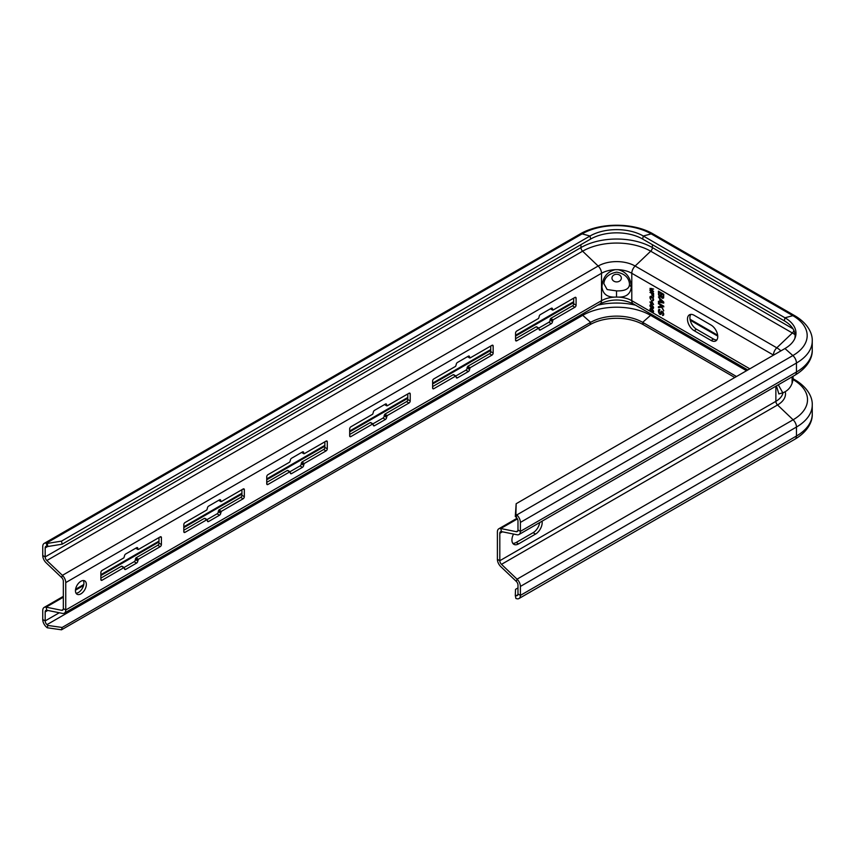 <?xml version="1.0" encoding="UTF-8"?>
<svg xmlns="http://www.w3.org/2000/svg" width="855" height="855" viewBox="0 0 855 855"><rect width="100%" height="100%" fill="white"/><g stroke="black" fill="none" stroke-linecap="round" stroke-linejoin="round"><path stroke-width="1.28" d="M47.859 625.443L62.148 627.463L61.517 629.804L47.239 627.773L47.859 625.443L46.972 624.642A3.42 1.977 60 0 1 45.176 620.912L45.176 611.934A3.42 1.977 60 0 1 45.881 610.363A3.42 1.977 60 0 1 46.843 610.246L62.404 613.388A6.851 3.954 -120 0 0 64.339 613.142A6.851 3.954 -120 0 0 65.75 610L65.75 582.597A6.851 3.954 -120 0 0 62.404 575.351L46.843 560.527A3.42 1.977 60 0 1 45.176 556.904L45.176 547.927A3.42 1.977 60 0 1 45.881 546.356A3.42 1.977 60 0 1 46.972 546.26L47.859 546.505L47.239 543.438L61.517 541.13L590.014 236.001A37.673 21.749 180 0 1 643.291 236.001L784.954 317.782A37.673 21.749 180 0 1 795.3 337.287A37.673 21.749 180 0 1 784.954 348.541L516.163 503.723L515.907 514.144L516.805 514.934L516.185 517.275L515.287 516.484L515.907 514.144M515.287 516.484L516.163 503.723M517.98 587.93L515.533 589.341L515.287 595.422L515.907 598.479L516.805 598.724A6.851 3.954 -120 0 0 518.974 598.532A6.851 3.954 -120 0 0 520.396 595.39L520.396 586.423A6.851 3.954 -120 0 0 517.051 579.166L501.49 564.343A3.42 1.977 60 0 1 499.812 560.72L499.812 533.317A3.42 1.977 60 0 1 500.528 531.746A3.42 1.977 60 0 1 501.49 531.628L517.051 534.77A6.851 3.954 -120 0 0 518.974 534.525A6.851 3.954 -120 0 0 520.396 531.383L520.396 522.416A6.851 3.954 -120 0 0 516.805 514.934L792.863 355.562L784.954 348.541M515.287 595.422L516.185 595.657A3.42 1.977 -120 0 0 517.264 595.561A3.42 1.977 -120 0 0 517.98 593.99L517.98 585.023A3.42 1.977 -120 0 0 516.302 581.4L500.741 566.576A6.851 3.954 60 0 1 497.396 559.32L497.396 531.917A6.851 3.954 60 0 1 498.807 528.785A6.851 3.954 60 0 1 500.741 528.529L516.302 531.682A3.42 1.977 -120 0 0 517.264 531.554A3.42 1.977 -120 0 0 517.98 529.982L517.98 521.016A3.42 1.977 -120 0 0 516.185 517.275M47.239 627.773L46.341 626.982A6.851 3.954 60 0 1 42.75 619.512L42.75 610.534A6.851 3.954 60 0 1 44.171 607.403A6.851 3.954 60 0 1 46.095 607.157L61.656 610.299A3.42 1.977 -120 0 0 62.629 610.171A3.42 1.977 -120 0 0 63.334 608.6L63.334 581.197A3.42 1.977 -120 0 0 61.656 577.574L46.095 562.75A6.851 3.954 60 0 1 42.75 555.504L42.75 546.527A6.851 3.954 60 0 1 44.171 543.395A6.851 3.954 60 0 1 46.341 543.203L47.239 543.438M47.859 546.505L62.148 544.186L61.517 541.13M62.148 544.186L590.645 239.058A36.786 21.236 180 0 1 642.661 239.058L784.324 320.849A36.786 21.236 180 0 1 794.797 338.591M76.02 593.199A7.706 4.446 120 0 0 78.468 592.462A7.706 4.446 120 0 0 83.341 580.534M573.673 298.16L573.673 303.76L576.088 305.16A1.71 0.983 120 0 1 574.881 307.255L553.089 319.834L552.48 321.587A1.71 0.983 120 0 1 551.272 323.682L540.371 329.966A1.71 0.983 120 0 1 539.516 330.051A1.71 0.983 120 0 1 539.163 329.271L538.554 328.224L516.762 340.803A1.71 0.983 120 0 1 515.907 340.889A1.71 0.983 120 0 1 515.554 340.108L515.554 333.119A1.71 0.983 120 0 1 516.762 331.024L538.554 318.434L539.163 316.692A1.71 0.983 120 0 1 540.371 314.597L551.272 308.302L553.089 310.044L574.881 297.465L576.088 298.16L576.088 305.16M538.81 328.074L548.846 322.282A1.71 0.983 120 0 0 550.064 320.187L550.663 318.434L572.465 305.855A1.71 0.983 120 0 0 573.673 303.76M536.748 327.176L536.138 326.824L515.554 338.708M490.738 346.051L490.738 351.64L493.153 353.04A1.71 0.983 120 0 1 491.946 355.135L470.154 367.714L469.545 369.467A1.71 0.983 120 0 1 468.337 371.562L457.436 377.857A1.71 0.983 120 0 1 456.581 377.942A1.71 0.983 120 0 1 456.228 377.151L455.619 376.104L433.827 388.694A1.71 0.983 120 0 1 432.972 388.779A1.71 0.983 120 0 1 432.619 387.988L432.619 380.999A1.71 0.983 120 0 1 433.827 378.904L455.619 366.325L456.228 364.572A1.71 0.983 120 0 1 457.436 362.477L468.337 356.182L470.154 357.935L491.946 345.345L493.153 346.051L493.153 353.04M455.875 375.965L465.911 370.162A1.71 0.983 120 0 0 467.119 368.067L467.728 366.325L489.52 353.735A1.71 0.983 120 0 0 490.738 351.64M453.802 375.056L453.203 374.704L432.619 386.588M407.792 393.931L407.792 399.52L410.218 400.92A1.71 0.983 120 0 1 409.011 403.015L387.208 415.605L386.61 417.347A1.71 0.983 120 0 1 385.402 419.452L374.501 425.737A1.71 0.983 120 0 1 373.646 425.822A1.71 0.983 120 0 1 373.293 425.042L372.684 423.995L350.892 436.574A1.71 0.983 120 0 1 350.037 436.659A1.71 0.983 120 0 1 349.684 435.879L349.684 428.879A1.71 0.983 120 0 1 350.892 426.784L372.684 414.205L373.293 412.452A1.71 0.983 120 0 1 374.501 410.357L385.402 404.073L387.208 405.815L409.011 393.236L410.218 393.931L410.218 400.92M372.93 423.845L382.976 418.052A1.71 0.983 120 0 0 384.184 415.947L384.793 414.205L406.585 401.626A1.71 0.983 120 0 0 407.792 399.52M370.867 422.947L370.258 422.594L349.684 434.479M324.857 441.811L324.857 447.411L327.283 448.811A1.71 0.983 120 0 1 326.065 450.906L304.273 463.485L303.675 465.238A1.71 0.983 120 0 1 302.456 467.332L291.566 473.617A1.71 0.983 120 0 1 290.711 473.702A1.71 0.983 120 0 1 290.347 472.922L289.749 471.875L267.957 484.454A1.71 0.983 120 0 1 267.091 484.539A1.71 0.983 120 0 1 266.739 483.759L266.739 476.769A1.71 0.983 120 0 1 267.957 474.675L289.749 462.085L290.347 460.343A1.71 0.983 120 0 1 291.566 458.248L302.456 451.953L304.273 453.695L326.065 441.116L327.283 441.811L327.283 448.811M289.995 471.725L300.041 465.932A1.71 0.983 120 0 0 301.249 463.838L301.858 462.085L323.65 449.506A1.71 0.983 120 0 0 324.857 447.411M287.932 470.827L287.323 470.474L266.739 482.359M241.922 489.701L241.922 495.291L244.338 496.691A1.71 0.983 120 0 1 243.13 498.786L221.338 511.365L220.729 513.118A1.71 0.983 120 0 1 219.521 515.212L208.62 521.507A1.71 0.983 120 0 1 207.765 521.593A1.71 0.983 120 0 1 207.412 520.802L206.814 519.755L185.011 532.344A1.71 0.983 120 0 1 184.156 532.43A1.71 0.983 120 0 1 183.804 531.639L183.804 524.649A1.71 0.983 120 0 1 185.011 522.555L206.814 509.975L207.412 508.223A1.71 0.983 120 0 1 208.62 506.128L219.521 499.833L221.338 501.586L243.13 488.996L244.338 489.701L244.338 496.691M207.06 519.616L217.095 513.812A1.71 0.983 120 0 0 218.314 511.718L218.912 509.975L240.715 497.386A1.71 0.983 120 0 0 241.922 495.291M204.997 518.707L204.388 518.354L183.804 530.239M158.987 537.581L158.987 543.171L161.403 544.571A1.71 0.983 120 0 1 160.195 546.666L138.403 559.255L137.794 560.998A1.71 0.983 120 0 1 136.586 563.092L125.685 569.387A1.71 0.983 120 0 1 124.83 569.473A1.71 0.983 120 0 1 124.477 568.693L123.868 567.645L102.076 580.224A1.71 0.983 120 0 1 101.221 580.31A1.71 0.983 120 0 1 100.869 579.53L100.869 572.529A1.71 0.983 120 0 1 102.076 570.435L123.868 557.855L124.477 556.103A1.71 0.983 120 0 1 125.685 554.008L136.586 547.724L138.403 549.466L160.195 536.887L161.403 537.581L161.403 544.571M124.125 567.496L134.16 561.703A1.71 0.983 120 0 0 135.379 559.598L135.977 557.855L157.769 545.276A1.71 0.983 120 0 0 158.987 543.171M122.051 566.598L121.453 566.245L100.869 578.13M615.183 269.688L618.122 269.688C626.202 271.719 630.605 277.394 631.353 286.735C630.605 293.928 626.202 297.369 618.122 297.091L615.183 297.091C607.114 297.369 602.7 293.928 601.952 286.735C602.7 277.394 607.114 271.719 615.183 269.688A21.407 12.355 180 0 0 601.514 273.279A6.851 3.954 -120 0 0 598.169 266.033L582.608 251.199A3.42 1.977 60 0 1 580.94 247.576L580.94 244.669M629.451 283.625L629.483 284.362C629.28 288.926 624.962 291.106 616.519 290.892L607.136 289.546L603.854 283.636M629.462 283.678L629.462 283.732C628.746 277.458 624.481 273.6 616.669 272.136C608.749 273.685 604.464 277.554 603.844 283.732M694.142 315.292L711.093 325.082A9.416 5.44 -120 0 1 717.249 333.375A9.416 5.44 -120 0 1 715.806 340.921A9.416 5.44 -120 0 1 711.093 340.461L694.142 330.671A9.416 5.44 -120 0 1 687.986 322.367A9.416 5.44 -120 0 1 689.429 314.822A9.416 5.44 -120 0 1 694.142 315.292M649.95 288.381L652.889 290.775L649.95 289.781L649.95 290.476L653.583 293.276L650.805 290.615L653.583 291.523L650.805 288.52L653.583 289.076L651.008 288.402M649.95 292.399L651.649 293.383L652.109 295.916L652.109 293.65L653.113 294.227L653.583 297.113L653.583 293.97L650.399 292.132M650.879 299.667L650.879 296.867L652.889 298.203L652.654 300.693L653.348 300.65L653.583 299.218L652.728 297.412L650.495 296.29L649.95 297.903L650.879 299.667M649.95 301.922L651.029 303.942L651.499 304.209L651.499 303.343L653.583 304.54L651.499 300.714L651.029 302.552L649.95 301.922M652.109 305.267L650.495 304.679L650.024 306.165L651.029 307.704L653.038 308.602L653.509 307.116L652.109 305.267M652.109 309.115L650.495 308.527L650.024 310.002L651.029 311.551L653.038 312.449L653.509 310.964L652.109 309.115M661.033 296.909L662.507 298.277L663.64 297.903L663.747 294.248L658.425 291.17L658.542 294.954L659.675 296.632L661.033 296.909M658.425 302.072L663.747 303.098L663.747 302.072L658.425 296.942L659.782 299.004L659.782 301.569L658.425 301.302L658.425 302.072L659.034 301.42M658.425 303.098L661.033 306.261L658.425 306.678L658.425 307.704L661.599 307.234L663.747 310.782L661.15 305.438L663.747 306.934L663.747 306.165L658.425 303.098M662.732 314.683L662.849 315.516L663.747 314.501L662.956 311.861L661.15 311.327L660.124 313.689L659.109 311.947L659.9 309.585L658.874 309.51L658.425 311.551L659.216 313.678L661.15 314.277L662.165 312.043L663.074 313.464L662.732 314.683M652.034 305.663L652.964 308.035L650.409 306.293L650.57 305.246L652.365 305.47M652.034 309.51L652.964 311.872L650.409 310.141L650.57 309.093L652.365 309.318M651.499 301.334L652.964 303.664L651.499 302.82L651.777 301.163M661.481 293.714L663.074 294.622L663.074 297.059L662.39 297.433L661.481 296.151L661.481 293.714L663.672 294.28L663.672 296.717L662.956 297.38M660.466 296.193L659.216 295.221L659.109 292.335L660.808 293.318L660.466 296.193M660.242 299.4L663.298 302.317L660.242 301.708L660.701 299.132M513.545 534.065A9.416 5.44 120 0 0 513.876 544.336A9.416 5.44 120 0 0 518.579 543.876L535.529 534.086L533.114 532.686A9.416 5.44 120 0 0 539.665 522.576M533.114 532.686L516.163 542.476A9.416 5.44 120 0 1 512.818 543.363M776.426 385.883L778.862 393.941L782.966 392.766M778.296 384.803L782.795 392.84M690.808 314.405A9.416 5.44 -120 0 0 690.797 322.089A9.416 5.44 -120 0 0 696.569 329.271L713.519 339.061A9.416 5.44 -120 0 0 716.853 339.948M80.894 581.272A7.706 4.446 120 0 0 75.86 588.058A7.706 4.446 120 0 0 77.035 594.236A7.706 4.446 120 0 0 80.894 593.851A7.706 4.446 120 0 0 85.928 587.064A7.706 4.446 120 0 0 84.741 580.887A7.706 4.446 120 0 0 80.894 581.272M576.088 298.16A1.71 0.983 120 0 0 575.736 297.38A1.71 0.983 120 0 0 574.881 297.465M552.48 308.997A1.71 0.983 120 0 0 552.127 308.217A1.71 0.983 120 0 0 551.272 308.302M493.153 346.051A1.71 0.983 120 0 0 492.801 345.26A1.71 0.983 120 0 0 491.946 345.345M469.545 356.888A1.71 0.983 120 0 0 469.192 356.097A1.71 0.983 120 0 0 468.337 356.182M410.218 393.931A1.71 0.983 120 0 0 409.866 393.15A1.71 0.983 120 0 0 409.011 393.236M386.61 404.768A1.71 0.983 120 0 0 386.257 403.988A1.71 0.983 120 0 0 385.402 404.073M327.283 441.811A1.71 0.983 120 0 0 326.931 441.03A1.71 0.983 120 0 0 326.065 441.116M303.675 452.648A1.71 0.983 120 0 0 303.311 451.868A1.71 0.983 120 0 0 302.456 451.953M244.338 489.701A1.71 0.983 120 0 0 243.985 488.91A1.71 0.983 120 0 0 243.13 488.996M220.729 500.538A1.71 0.983 120 0 0 220.376 499.748A1.71 0.983 120 0 0 219.521 499.833M161.403 537.581A1.71 0.983 120 0 0 161.05 536.801A1.71 0.983 120 0 0 160.195 536.887M137.794 548.418A1.71 0.983 120 0 0 137.441 547.638A1.71 0.983 120 0 0 136.586 547.724M61.517 629.804L590.014 324.676A37.673 21.749 180 0 1 643.291 324.676L734.787 377.504M62.148 627.463L590.645 322.346A36.786 21.236 180 0 1 642.661 322.346L736.497 376.521M535.529 534.086A9.416 5.44 120 0 0 542.07 521.187M650.805 290.615L651.403 290.273M649.95 290.476L651.029 290.486M650.676 296.3L650.559 297.006M653.583 299.763L652.889 300.212M650.644 296.909L651.371 296.535M652.739 308.067L653.444 308.249M650.698 304.679L650.559 305.267M649.95 305.588L651.403 304.861M653.583 307.672L652.964 308.035M652.739 311.915L653.444 312.096M650.698 308.527L650.559 309.104L651.403 308.708M653.583 311.519L652.964 311.872M649.95 297.113L650.559 296.771M650.024 296.728L650.634 296.375M652.654 300.693L653.263 300.34M653.038 300.041L653.583 299.72M652.728 308.602L653.338 308.249M652.504 308.548L653.102 308.206M652.109 308.42L652.696 308.078M650.024 305.117L650.634 304.765M652.728 312.438L653.338 312.096M652.504 312.396L653.102 312.043M652.109 312.257L652.696 311.925M649.95 309.435L650.559 309.083M650.024 308.954L650.634 308.612M660.584 297.027L661.182 296.685L660.092 296.108M660.242 296.963L660.84 296.61M659.675 296.632L660.274 296.29M659.333 296.311L659.889 295.99M658.542 294.954L659.109 294.633M658.425 294.248L659.034 291.523M662.849 298.342L663.448 297.989L662.433 297.444M662.507 298.277L663.106 297.925M662.048 298.01L662.657 297.658M661.717 297.69L662.262 297.369M660.691 296.076L661.407 295.402L661.407 292.966L659.109 292.335M663.747 302.627L659.034 301.719M661.3 305.342L659.034 303.44M663.747 306.24L661.15 305.438M662.037 306.913L659.034 307.362L659.034 306.582M663.576 315.132L663.106 314.469M662.956 314.555L663.672 313.475M661.204 314.18L660.135 313.689M659.109 311.669L659.248 309.467M660.466 313.625L661.674 311.102M663.074 294.622L663.672 294.28M663.074 297.059L663.672 296.717M660.808 295.755L661.407 295.402M660.808 293.318L661.407 292.966M658.425 303.867L659.034 303.514M660.242 304.914L660.84 304.562M658.425 307.704L659.034 307.362M662.507 315.442L663.106 315.1M663.074 314.234L663.672 313.881M662.39 312.171L662.946 311.851M660.242 314.522L660.84 314.17M659.675 314.191L660.274 313.849M658.542 312.257L659.109 311.936M658.425 311.551L659.034 311.199M658.425 310.525L659.034 310.173M658.542 309.948L659.141 309.606M660.691 313.368L661.3 313.026M660.808 312.93L661.407 312.577M660.808 312.161L661.407 311.808M660.915 311.712L661.524 311.359M662.849 315.516L663.448 315.164M653.37 234.078C633.651 222.289 599.665 222.289 579.936 234.078A6.851 3.954 60 0 1 582.105 233.885A48.863 28.204 180 0 1 651.2 233.885A6.851 3.954 120 0 1 653.37 234.078L795.032 315.858C808.253 323.703 812.613 333.899 812.25 341.017A53.94 31.143 180 0 1 796.454 363.033L520.396 522.416M812.25 341.017L812.25 349.984A53.94 31.143 180 0 1 796.454 372.011L796.454 363.033A6.851 3.954 -120 0 0 792.863 355.562A48.863 28.204 180 0 0 792.863 315.666L784.954 317.782L784.324 320.849M795.032 315.858A6.851 3.954 120 0 0 792.863 315.666L651.2 233.885L643.291 236.001L642.661 239.058M46.972 546.26L46.341 543.203L582.105 233.885L590.014 236.001L590.645 239.058M45.176 547.927L47.709 546.463M42.75 555.504L45.176 556.904L580.94 247.576A50.509 29.166 180 0 1 652.376 247.576L652.376 244.669M46.843 560.527L582.608 251.199A48.147 27.798 180 0 1 650.698 251.199A3.42 1.977 120 0 0 652.376 247.576L792.97 328.758M812.25 349.984C812.624 356.963 808.381 367.201 795.032 375.142A6.851 3.954 -120 0 0 796.454 372.011L520.396 531.383L517.98 529.982M61.656 577.574L62.404 575.351L598.169 266.033A26.131 15.091 180 0 1 635.137 266.033L650.698 251.199L792.361 332.99A3.42 1.977 120 0 0 793.878 330.436M618.122 269.688A21.407 12.355 180 0 1 631.792 273.279A6.851 3.954 -60 0 1 635.137 266.033L776.789 347.814L792.361 332.99A48.147 27.798 180 0 1 795.043 334.668M517.852 530.784L516.302 531.682M61.656 610.299L63.217 609.401M63.334 608.6L65.75 610L601.514 300.682A21.407 12.355 180 0 1 615.183 297.091M65.75 582.597L601.514 273.279L601.514 300.682A6.851 3.954 -120 0 1 600.103 303.814C611.133 298.748 622.173 298.748 633.202 303.814A6.851 3.954 -60 0 1 631.792 300.682L631.792 273.279L773.444 355.071A6.851 3.954 -60 0 1 776.789 347.814A26.131 15.091 180 0 1 780.893 350.881M618.122 297.091A21.407 12.355 180 0 1 631.792 300.682L749.824 368.826M616.508 297.091L616.519 290.892M631.353 286.735A5.996 3.463 180 0 1 629.483 284.362M616.605 281.915A4.692 3.826 180 0 0 621.339 278.089A4.692 3.826 0 0 0 616.658 274.252A4.692 3.826 0 0 0 611.966 278.089A4.692 3.826 180 0 0 616.605 281.915M517.414 518.91L500.741 528.529L501.49 531.628M785.243 391.686A27.2 15.7 180 0 1 777.548 404.971A3.42 1.977 60 0 1 775.87 401.337L775.87 386.204M782.998 392.755A24.827 14.332 180 0 1 775.87 401.337L499.812 560.72L497.396 559.32M792.104 376.831L792.104 383.297C790.448 387.86 787.359 391.034 782.838 392.819M690.209 320.208L717.74 336.101M46.843 610.246L46.095 607.157L63.334 597.196M75.454 590.196L83.544 585.536M100.869 575.533L158.987 541.974M183.804 527.642L241.922 494.094M266.739 479.762L324.857 446.214M349.684 431.882L407.792 398.323M432.619 383.991L490.738 350.443M515.554 336.111L573.673 302.563M515.554 340.108L516.762 340.803M536.138 326.824L538.554 328.224M539.163 329.271L540.371 329.966M548.846 322.282L551.272 323.682M550.064 320.187L552.48 321.587M550.064 319.481L552.48 320.882M550.663 318.434L553.089 319.834M572.465 305.855L574.881 307.255M550.663 308.655L552.48 309.702M432.619 387.988L433.827 388.694M453.203 374.704L455.619 376.104M456.228 377.151L457.436 377.857M465.911 370.162L468.337 371.562M467.119 368.067L469.545 369.467M467.119 367.372L469.545 368.772M467.728 366.325L470.154 367.714M489.52 353.735L491.946 355.135M467.728 356.535L469.545 357.582M349.684 435.879L350.892 436.574M370.258 422.594L372.684 423.995M373.293 425.042L374.501 425.737M382.976 418.052L385.402 419.452M384.184 415.947L386.61 417.347M384.184 415.252L386.61 416.652M384.793 414.205L387.208 415.605M406.585 401.626L409.011 403.015M384.793 404.415L386.61 405.462M266.739 483.759L267.957 484.454M287.323 470.474L289.749 471.875M290.347 472.922L291.566 473.617M300.041 465.932L302.456 467.332M301.249 463.838L303.675 465.238M301.249 463.132L303.675 464.532M301.858 462.085L304.273 463.485M323.65 449.506L326.065 450.906M301.858 452.306L303.675 453.353M183.804 531.639L185.011 532.344M204.388 518.354L206.814 519.755M207.412 520.802L208.62 521.507M217.095 513.812L219.521 515.212M218.314 511.718L220.729 513.118M218.314 511.023L220.729 512.423M218.912 509.975L221.338 511.365M240.715 497.386L243.13 498.786M218.912 500.186L220.729 501.233M100.869 579.53L102.076 580.224M121.453 566.245L123.868 567.645M124.477 568.693L125.685 569.387M134.16 561.703L136.586 563.092M135.379 559.598L137.794 560.998M135.379 558.903L137.794 560.303M135.977 557.855L138.403 559.255M157.769 545.276L160.195 546.666M135.977 548.066L137.794 549.113M812.25 405.024L812.25 413.991A53.94 31.143 180 0 1 796.454 436.018L796.454 427.04A53.94 31.143 180 0 0 812.25 405.024C812.624 398.045 808.381 387.807 795.032 379.866A6.851 3.954 120 0 0 793.109 379.62A49.205 28.407 180 0 1 793.109 419.794L777.548 404.971L501.49 564.343M520.396 586.423L796.454 427.04A6.851 3.954 -120 0 0 793.109 419.794L517.051 579.166L516.302 581.4M45.176 611.934L47.773 610.427M812.25 413.991C812.613 421.12 808.253 431.305 795.032 439.149A6.851 3.954 -120 0 0 796.454 436.018L520.396 595.39L517.98 593.99M42.75 619.512L45.176 620.912L59.284 612.757M597.773 305.16A50.509 29.166 180 0 1 635.532 305.16M46.972 624.642L582.725 315.324A3.42 1.977 60 0 1 581.87 314.341M590.014 324.676L590.645 322.346L582.725 315.324A47.976 27.702 180 0 1 650.58 315.324A3.42 1.977 120 0 0 651.435 314.341M643.291 324.676L642.661 322.346L650.58 315.324L746.533 370.728M517.895 594.674L516.185 595.657M502.419 531.81L499.812 533.317M518.579 543.876L516.163 542.476M696.569 329.271L694.142 330.671M713.519 339.061L711.093 340.461M44.171 543.395L579.936 234.078M795.032 375.142L518.974 534.525M633.202 303.814L747.815 369.98M517.04 518.258L498.807 528.785M792.104 383.297A18.083 18.083 0 0 0 793.013 376.307M64.339 613.142L600.103 303.814M536.566 326.781L538.992 328.181M550.417 308.794L552.661 310.087M453.631 374.672L456.046 376.061M467.482 356.674L469.726 357.978M370.685 422.552L373.111 423.952M384.536 404.565L386.781 405.858M287.75 470.432L290.176 471.832M301.601 452.445L303.846 453.738M204.815 518.322L207.241 519.712M218.666 500.325L220.911 501.629M121.88 566.202L124.296 567.602M135.731 548.215L137.976 549.509M690.017 319.236L717.644 335.192M793.013 378.701L795.032 379.866M44.171 607.403L63.334 596.341M75.571 589.277L83.769 584.542M100.869 574.667L158.987 541.119M183.804 526.787L241.922 493.228M266.739 478.896L324.857 445.348M349.684 431.016L407.792 397.468M432.619 383.136L490.738 349.577M515.554 335.246L573.673 301.697M795.032 439.149L518.974 598.532"/></g></svg>
